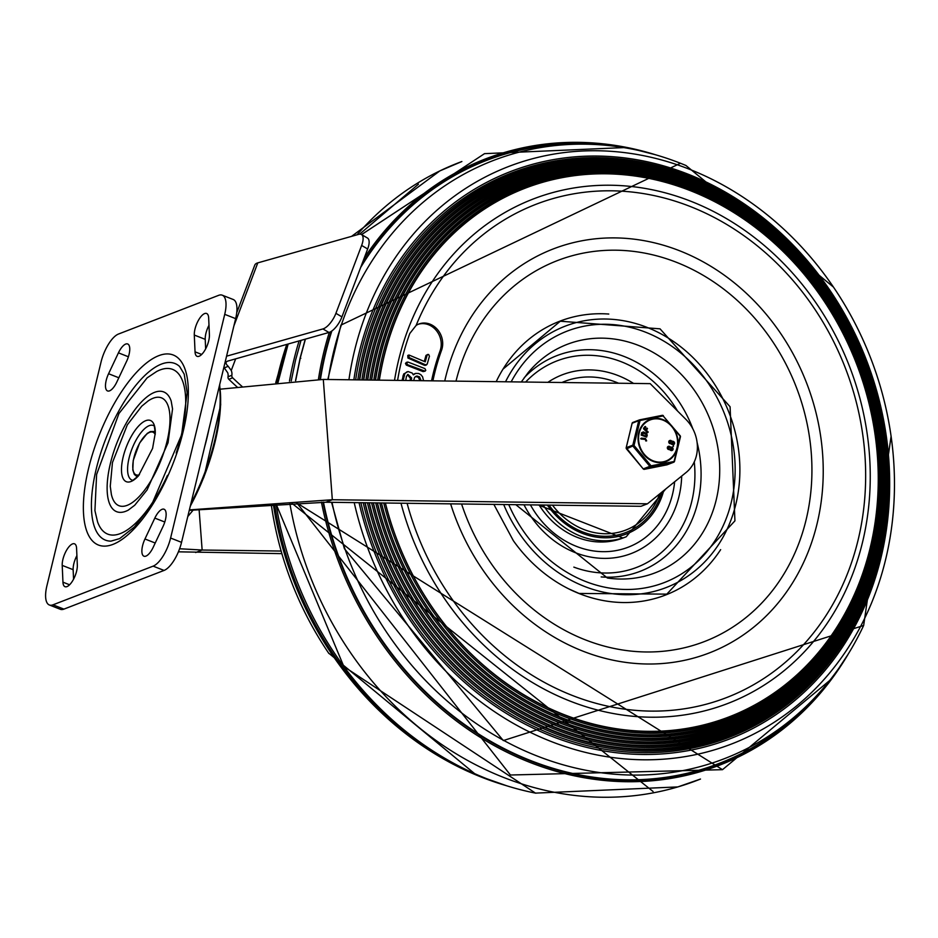 <?xml version="1.0" encoding="UTF-8"?>
<svg xmlns="http://www.w3.org/2000/svg" width="938" height="938" viewBox="0 0 938 938"><rect width="100%" height="100%" fill="white"/><g stroke="black" fill="none" stroke-linecap="round" stroke-linejoin="round"><path stroke-width="1.41" d="M161.406 364.096A94.89 36.77 111.5 0 1 179.592 366.465L184.2 374.121L187.143 392.647L181.632 434.763L151.569 504.914L134.404 526.992L119.665 538.6L110.942 541.144A94.89 36.77 111.5 0 1 98.549 460.23A94.89 36.77 111.5 0 1 161.406 364.096M153.14 398.24A57.957 22.453 111.5 0 1 159.061 464.92A57.957 22.453 111.5 0 1 111.364 494.349L110.262 486.259L112.454 462.54L127.322 424.832L141.767 406.166L148.04 401.018A57.957 22.453 111.5 0 1 153.14 398.24M167.445 475.367A88.524 34.307 111.5 0 1 97.54 521.774L94.926 510.635L96.614 474.44L118.938 413.529L147.137 377.862L156.599 371.53A88.524 34.307 111.5 0 1 159.976 369.982A88.524 34.307 111.5 0 1 176.203 453.089M154.571 392.342A64.323 24.927 111.5 0 1 171.162 400.96L172.545 408.933L168.031 442.795L147.067 489.964L134.732 505.219L128.26 510.131A64.323 24.927 111.5 0 1 109.875 465.694A64.323 24.927 111.5 0 1 154.571 392.342M77.326 565.122A14.011 5.429 111.5 0 1 73.07 580.083A14.011 5.429 111.5 0 1 65.015 586.696A14.011 5.429 111.5 0 1 62.952 582.181L62.213 565.391A14.011 5.429 111.5 0 1 66.457 550.43A14.011 5.429 111.5 0 1 74.524 543.817A14.011 5.429 111.5 0 1 76.576 548.331L77.326 565.122M73.563 579.192L73.141 569.683A14.011 5.429 111.5 0 1 76.904 555.613M153.187 547.323A14.011 5.429 111.5 0 1 143.948 556.199A14.011 5.429 111.5 0 1 144.968 538.987L154.817 518.104A14.011 5.429 111.5 0 1 164.056 509.228A14.011 5.429 111.5 0 1 163.048 526.441L153.187 547.323M118.434 352.852A14.011 5.429 111.5 0 1 127.674 343.976A14.011 5.429 111.5 0 1 126.665 361.189L116.804 382.071A14.011 5.429 111.5 0 1 107.565 390.947A14.011 5.429 111.5 0 1 108.573 373.734L118.434 352.852L128.4 356.768M194.295 335.054A14.011 5.429 111.5 0 1 198.551 320.093A14.011 5.429 111.5 0 1 206.606 313.48A14.011 5.429 111.5 0 1 208.67 317.994L209.409 334.784A14.011 5.429 111.5 0 1 205.164 349.745A14.011 5.429 111.5 0 1 197.097 356.346A14.011 5.429 111.5 0 1 195.045 351.844L194.295 335.054L205.223 339.345A14.011 5.429 111.5 0 1 208.986 325.275M205.645 348.854L205.223 339.345M60.29 609.278A25.478 9.872 -68.5 0 0 63.913 609.125L164.056 570.433A25.478 9.872 -68.5 0 0 181.538 542.34L235.649 318.639A25.478 9.872 -68.5 0 0 233.187 299.48L222.259 295.189A25.478 9.872 -68.5 0 0 218.636 295.341L118.493 334.034A25.478 9.872 111.5 0 0 101.023 362.138L46.9 585.828A25.478 9.872 111.5 0 0 49.362 604.987L60.29 609.278M222.259 295.189A25.478 9.872 -68.5 0 1 224.721 314.347L170.599 538.037A25.478 9.872 -68.5 0 1 153.129 566.142L52.985 604.822A25.478 9.872 111.5 0 1 49.362 604.987M220.289 389.164L323.305 379.433L650.186 383.642L685.561 419.028A35.023 30.415 -111.1 0 1 686.147 472.459L647.455 503.8L640.971 506.297L325.838 502.24L332.322 499.731L647.455 503.8M178.396 551.825L281.892 553.643M179.592 548.753L202.139 550.031L281.142 551.052M189.382 509.897L332.322 499.731L323.305 379.433M189.265 510.354L325.838 502.24M236.704 312.823L254.784 265.102A20.378 7.258 -159.2 0 1 257.786 262.875L358.773 234.324A15.289 6.191 120.5 0 1 361.458 234.5A15.289 6.191 120.5 0 1 361.634 245.439L335.91 313.327A15.289 6.191 120.5 0 1 322.918 328.933L226.574 356.182M322.918 328.933L328.945 332.474A15.289 6.191 -59.5 0 0 341.936 316.88L335.91 313.327M361.634 245.439L367.661 248.98A15.289 6.191 -59.5 0 0 367.485 238.041L361.458 234.5M328.945 332.474L227.934 361.036A12.1 4.303 -159.2 0 0 226.164 362.361A12.1 4.303 -159.2 0 0 228.227 366.324L224.264 367.848L227.735 372.808A7.645 6.636 -111.1 0 1 228.016 376.771A2.544 2.216 -111.1 0 0 228.849 379.304A288.681 250.704 68.9 0 0 237.49 387.312M367.661 248.98L341.936 316.88M228.016 376.771L231.838 375.294A7.645 6.636 68.9 0 0 231.24 370.487L228.227 366.324M231.838 375.294A2.544 2.216 68.9 0 0 232.671 377.815A288.681 250.704 68.9 0 0 242.332 386.726M351.586 236.353L439.852 170.904L461.871 161.524A331.032 287.485 68.9 0 0 439.852 170.904L439.852 170.904A331.032 287.485 68.9 0 0 357.026 234.817M299.105 340.916A331.032 287.485 68.9 0 0 293.946 359.688A331.032 287.485 68.9 0 0 289.479 381.156M291.226 380.992L295.564 360.122L301.016 340.377M359.617 234.16L418.454 184.165M295.681 380.594L300.348 357.671L300.805 358.328L300.348 357.671L305.401 339.134M361.599 234.582L484.512 153.656L361.552 234.559M456.009 381.145A204.167 177.305 -111.1 0 1 676.556 262.347A204.167 177.305 -111.1 0 1 765.549 598.901A204.167 177.305 -111.1 0 1 461.578 503.987M493.857 504.398L513.344 540.675A146.774 127.462 68.9 0 0 630.911 602.395A146.774 127.462 68.9 0 0 720.642 549.645M608.785 314.042A146.774 127.462 68.9 0 0 529.173 339.052A146.774 127.462 68.9 0 0 496.202 381.66M653.071 791.496L291.53 502.979M364.894 502.745A300.019 260.553 68.9 0 0 622.574 748.418A300.019 260.553 68.9 0 0 879.445 555.659A300.019 260.553 68.9 0 0 689.102 177.188A300.019 260.553 68.9 0 0 359.453 379.89M363.194 502.721A301.297 261.667 68.9 0 0 621.882 749.849A301.297 261.667 68.9 0 0 880.043 556.281A301.297 261.667 68.9 0 0 688.891 176.192A301.297 261.667 68.9 0 0 357.812 379.878M328.898 653.505A309.517 268.807 -111.1 0 1 328.558 653A309.517 268.807 -111.1 0 1 271.317 504.82A309.517 268.807 -111.1 0 1 271.246 504.269M289.783 503.061A331.032 287.485 68.9 0 0 677.822 786.923A331.032 287.485 68.9 0 0 677.834 786.923A331.032 287.485 68.9 0 0 700.487 779.044M348.936 379.761A309.517 268.807 -111.1 0 1 689.242 169.168A309.517 268.807 -111.1 0 1 833.765 287.544A309.517 268.807 -111.1 0 1 891.018 435.76A309.517 268.807 -111.1 0 1 675.899 757.963A309.517 268.807 -111.1 0 1 354.212 502.604M397.595 380.382A267.482 232.296 -111.1 0 1 409.777 333.506L416.109 325.439A264.41 229.622 -111.1 0 1 690.356 206.548A264.41 229.622 -111.1 0 1 800.501 647.924A264.41 229.622 -111.1 0 1 407.104 503.284M431.562 380.828A229.271 199.114 -111.1 0 1 440.098 350.8L441.564 350.226A229.271 199.114 68.9 0 0 432.91 380.84M385.389 503.003A283.335 246.061 68.9 0 0 629.785 730.362A283.335 246.061 68.9 0 0 870.136 548.097A283.335 246.061 68.9 0 0 690.38 190.672A283.335 246.061 68.9 0 0 379.362 380.148M385.319 503.003A283.98 246.624 68.9 0 0 630.289 730.819A283.98 246.624 68.9 0 0 871.156 548.132A283.98 246.624 68.9 0 0 690.989 189.898A283.98 246.624 68.9 0 0 379.21 380.148M383.736 502.979A285.269 247.738 68.9 0 0 629.726 732.215A285.269 247.738 68.9 0 0 871.871 548.718A285.269 247.738 68.9 0 0 690.896 188.855A285.269 247.738 68.9 0 0 377.674 380.125M819.66 291.601A286.512 248.828 68.9 0 0 690.11 188.116A286.512 248.828 68.9 0 0 375.54 380.101M381.449 502.956A286.512 248.828 68.9 0 0 628.378 733.821A286.512 248.828 68.9 0 0 871.883 549.551A286.512 248.828 68.9 0 0 877.851 442.232M381.344 502.956A287.192 249.402 68.9 0 0 628.87 734.302A287.192 249.402 68.9 0 0 872.915 549.598A287.192 249.402 68.9 0 0 690.72 187.307A287.192 249.402 68.9 0 0 375.352 380.101M379.738 502.932A288.47 250.516 68.9 0 0 628.284 735.697A288.47 250.516 68.9 0 0 873.606 550.196A288.47 250.516 68.9 0 0 690.603 186.287A288.47 250.516 68.9 0 0 373.805 380.078M800.782 264.891A289.701 251.583 68.9 0 0 689.793 185.572A289.701 251.583 68.9 0 0 371.671 380.054M377.451 502.897A289.701 251.583 68.9 0 0 626.912 737.291A289.701 251.583 68.9 0 0 873.583 551.016A289.701 251.583 68.9 0 0 881.837 474.687M377.322 502.897A290.393 252.193 68.9 0 0 627.393 737.807A290.393 252.193 68.9 0 0 874.638 551.087A290.393 252.193 68.9 0 0 690.403 184.751A290.393 252.193 68.9 0 0 371.46 380.054M375.692 502.874A291.683 253.307 68.9 0 0 626.783 739.214A291.683 253.307 68.9 0 0 875.306 551.685A291.683 253.307 68.9 0 0 690.262 183.731A291.683 253.307 68.9 0 0 369.877 380.031M784.496 245.158A292.879 254.35 68.9 0 0 689.418 183.039A292.879 254.35 68.9 0 0 367.743 379.996M373.394 502.85A292.879 254.35 68.9 0 0 625.388 740.785A292.879 254.35 68.9 0 0 875.236 552.517A292.879 254.35 68.9 0 0 883.033 500.247M373.23 502.85A293.606 254.984 68.9 0 0 625.857 741.325A293.606 254.984 68.9 0 0 876.291 552.588A293.606 254.984 68.9 0 0 690.028 182.207A293.606 254.984 68.9 0 0 367.508 379.996M371.589 502.827A294.884 256.097 68.9 0 0 625.224 742.732A294.884 256.097 68.9 0 0 876.936 553.197A294.884 256.097 68.9 0 0 689.864 181.198A294.884 256.097 68.9 0 0 365.914 379.972M769.512 229.153A296.068 257.118 68.9 0 0 688.996 180.542A296.068 257.118 68.9 0 0 363.78 379.949M369.291 502.791A296.068 257.118 68.9 0 0 623.793 744.303A296.068 257.118 68.9 0 0 876.831 554.03A296.068 257.118 68.9 0 0 882.717 522.173M369.091 502.791A296.807 257.762 68.9 0 0 624.251 744.866A296.807 257.762 68.9 0 0 877.898 554.112A296.807 257.762 68.9 0 0 689.594 179.686A296.807 257.762 68.9 0 0 363.51 379.949M367.426 502.768A298.096 258.876 68.9 0 0 623.582 746.285A298.096 258.876 68.9 0 0 878.519 554.721A298.096 258.876 68.9 0 0 689.407 178.677A298.096 258.876 68.9 0 0 361.892 379.925M755.336 215.564A299.245 259.885 68.9 0 0 688.504 178.056A299.245 259.885 68.9 0 0 359.746 379.902M365.117 502.745A299.245 259.885 68.9 0 0 622.129 747.832A299.245 259.885 68.9 0 0 878.355 555.566A299.245 259.885 68.9 0 0 881.357 541.765M425.231 361.845L408.98 355.01L409.097 357.566L425.676 364.882L427.2 364.132L429.44 356.229L428.631 354.458L427.189 354.927L425.231 361.845M424.293 361.435L426.004 355.385L427.189 354.927M427.798 354.423L426.122 355.338M426.028 364.589L424.504 365.339L407.924 358.023L407.796 355.467L408.98 355.01M424.504 365.339L427.2 364.132M408.112 362.103L406.635 362.924L408.112 362.103L424.902 368.587L425.782 370.322L425.09 371.167L423.12 371.612L406.33 365.117L405.451 363.381L406.94 362.56M425.09 371.167L407.502 364.671L406.635 362.924L405.451 363.381M413.681 380.594L414.573 377.404L416.835 375.986L419.556 376.877L421.127 380.687M415.534 376.455L418.383 377.322L419.966 380.676M406.951 380.511L405.767 380.125L406.471 376.314L407.971 374.403L411.63 378.002L411.161 380.558M410.07 380.547L410.457 378.448L407.432 374.708M402.074 380.441L403.68 374.004L408.042 371.554L412.134 373.007L413.341 374.848L415.663 373.394L418.735 373.512L420.939 374.766L422.569 376.759L423.577 380.722M415.112 373.57L413.166 374.403M406.975 371.811L404.864 373.559L403.164 380.453M440.098 350.8A19.112 16.591 68.9 0 0 436.252 330.411A19.112 16.591 68.9 0 0 418.149 324.314M441.564 350.226A19.112 16.591 68.9 0 0 437.436 329.496A19.112 16.591 68.9 0 0 418.876 324.009A19.112 16.591 68.9 0 0 416.109 325.439M296.502 502.745L722.495 769.676L510.424 775.011L296.689 502.745M670.693 441.2L670.295 442.759L670.178 441.188M670.002 442.877L670.049 441.27M673.59 444.6A1.641 1.419 -111.1 0 1 672.487 444.647L671.96 444.448A1.606 1.395 -111.1 0 1 671.08 443.615L671.033 443.522M671.374 443.51L671.315 443.381A13.589 11.807 68.9 0 0 671.221 443.44A1.641 1.419 -111.1 0 1 669.169 442.49A1.641 1.419 -111.1 0 1 671.737 441.294L671.796 441.411A12.335 10.717 68.9 0 0 671.889 441.352L671.784 441.399A1.618 1.407 -111.1 0 1 672.98 441.306L673.519 441.517A1.641 1.419 -111.1 0 1 672.78 444.542L672.253 444.331A1.606 1.395 -111.1 0 1 671.374 443.51L671.08 443.615M670.94 443.557L670.928 443.557A1.641 1.419 -111.1 0 1 668.876 442.607A1.641 1.419 -111.1 0 1 669.755 440.52M673.296 443.85A0.844 0.739 68.9 0 0 673.05 442.361L672.511 442.15A0.844 0.739 68.9 0 0 672.171 442.103M672.804 442.033L673.343 442.244A0.844 0.739 -111.1 0 1 672.956 443.803L672.429 443.604A0.844 0.739 -111.1 0 1 672.804 442.033L672.511 442.15M669.275 447.063L668.888 448.622L668.771 447.051M668.583 448.739L668.63 447.133M669.521 449.419L669.509 449.419A1.641 1.419 -111.1 0 1 667.457 448.47A1.641 1.419 -111.1 0 1 668.337 446.382M669.955 449.361L669.896 449.243A13.589 11.807 68.9 0 0 669.802 449.302A1.641 1.419 -111.1 0 1 667.75 448.352A1.641 1.419 -111.1 0 1 670.318 447.156L670.377 447.274A1.618 1.407 -111.1 0 1 670.471 447.215L670.365 447.25A12.335 10.717 68.9 0 0 670.471 447.215A1.618 1.407 -111.1 0 1 671.573 447.168L672.1 447.379A1.641 1.419 -111.1 0 1 671.374 450.404L670.834 450.193A1.606 1.395 -111.1 0 1 669.955 449.361L669.615 449.384M672.171 450.463A1.641 1.419 -111.1 0 1 671.069 450.51L670.541 450.299A1.606 1.395 -111.1 0 1 669.662 449.478M671.549 449.665L671.01 449.454A0.844 0.739 -111.1 0 1 671.385 447.895L671.925 448.106A0.844 0.739 -111.1 0 1 671.549 449.665M671.889 449.712A0.844 0.739 68.9 0 0 671.631 448.223L671.092 448.012A0.844 0.739 68.9 0 0 670.752 447.965M673.601 445.984L672.863 446.723L673.332 445.878M647.49 428.701L646.329 430.167L648.193 432.031L647.455 432.699L647.9 432.148L647.455 432.699L643.609 428.854L645.25 426.45L645.79 426.989L644.617 428.455L645.79 429.616L646.997 428.091L647.49 428.701L647.009 428.15M645.672 429.51L646.997 428.091M643.855 428.185L647.748 432.582L648.193 432.031M643.562 428.303L644.945 426.556L645.79 426.989M645.872 436.299L646.001 434.224L642.272 433.004M646.001 434.224L642.87 432.735M642.565 432.887L642.061 434.482L646.094 436.405L646.294 434.118M646.645 437.073L641.217 435.15L641.615 432.688L643.093 432.031L641.615 432.688L641.51 435.044L646.645 437.073L647.255 435.126L646.517 433.403L643.398 431.914L641.909 432.57L643.398 431.914M640.701 438.597L645.473 439.289L646.657 440.837L645.473 438.515L641.346 438.128L641.346 438.902M646.657 440.837L645.672 440.883L646.364 440.954L645.18 439.406L641.053 439.019M667.258 464.709A1.278 1.102 -111.1 0 1 667.117 464.779L673.73 462.223A1.278 1.278 0 0 0 674.469 461.449L674.363 461.461A1.278 1.102 -111.1 0 1 673.566 462.27L666.953 464.826L644.324 469.328A1.278 1.102 -111.1 0 1 643.234 468.894L626.514 448.927A1.278 1.102 -111.1 0 1 626.221 447.696L632.142 423.226A1.278 1.102 -111.1 0 1 632.927 422.417L639.235 419.99M679.98 435.76L680.167 436.264A1.278 0.633 7.7 0 1 680.449 436.733L674.469 461.449L651.054 465.811L634.018 445.456L632.833 445.14L626.185 447.719L632.106 423.249L638.743 420.67A1.278 1.102 -111.1 0 1 639.54 419.872L639.54 419.872A1.278 1.278 0 0 0 639.388 419.919L632.106 423.249M662.509 415.358A1.278 1.102 -111.1 0 1 663.26 415.78L663.365 415.686A1.278 1.278 0 0 0 662.251 415.346A1.278 0.856 80.2 0 1 663.131 415.909L680.249 435.853A1.278 1.278 0 0 1 680.449 436.733A1.278 0.633 7.7 0 1 680.273 436.991M626.49 448.903L634.018 445.456L640.044 420.505L639.564 419.861L662.169 415.358A1.278 0.856 80.2 0 1 662.251 415.346L639.564 419.861M666.941 464.826L666.953 464.826A1.278 1.102 -111.1 0 0 667.117 464.779L644.312 469.328L650.937 466.772L651.054 465.811L649.846 466.338L633.127 446.382A1.278 1.102 -111.1 0 1 632.833 445.14L638.743 420.67A1.278 0.633 7.7 0 1 640.044 420.505L663.131 415.909L680.167 436.264L674.129 461.226A1.278 0.856 80.2 0 1 673.566 462.27L650.937 466.772A1.278 1.102 -111.1 0 1 649.846 466.338L643.198 468.906L626.209 447.766M158.639 355.713A102.101 39.56 -68.5 0 0 83.505 513.074A102.101 39.56 -68.5 0 0 165.287 481.475A102.101 39.56 -68.5 0 0 158.639 355.713M138.66 475.613A32.9 12.757 111.5 0 1 138.484 475.801A32.9 12.757 111.5 0 1 121.893 463.712A32.9 12.757 111.5 0 1 145.742 420.681A32.9 12.757 111.5 0 1 155.286 433.075A32.9 12.757 111.5 0 1 155.274 433.344M132.75 480.279A29.313 11.362 111.5 0 1 130.077 454.367A29.313 11.362 111.5 0 1 149.189 425.676A29.313 11.362 111.5 0 1 154.137 425.887M62.952 582.181L69.588 584.784M62.213 565.391L73.141 569.683M144.968 538.987L155.216 543.02M154.817 518.104L164.783 522.02M108.573 373.734L118.833 377.768M195.045 351.844L201.682 354.447M137.569 476.785L136.796 476.481A24.2 9.38 -68.5 0 0 137.652 476.703M155.274 431.843A24.2 9.38 -68.5 0 0 154.5 431.433L155.274 431.738M139.434 474.71A22.922 8.888 111.5 0 1 133.946 457.627A22.922 8.888 111.5 0 1 149.681 432.324A22.922 8.888 111.5 0 1 155.227 434.517M52.985 604.822L63.913 609.125M224.721 314.347L235.649 318.639M170.599 538.037L181.538 542.34M153.129 566.142L164.056 570.433M190.285 506.157A108.269 41.952 -68.5 0 0 219.539 385.248M219.375 385.905A109.547 42.456 111.5 0 1 214.579 441.106A109.547 42.456 111.5 0 1 190.895 503.624M208.881 429.299A109.547 42.456 111.5 0 1 206.923 438.105A109.547 42.456 111.5 0 1 204.578 447.086M199.114 509.686L202.139 550.031L195.655 552.529M231.24 370.487L235.649 358.855M257.786 262.875L233.867 325.99M228.849 379.304L232.671 377.815M286.805 344.387A320.632 278.445 68.9 0 0 276.3 382.563M273.298 504.023A320.632 278.445 68.9 0 0 476.375 775.081A320.632 278.445 68.9 0 0 506.661 785.763M452.831 762.817A320.093 277.988 -111.1 0 1 274.517 503.941M277.472 382.434A320.093 277.988 -111.1 0 1 288.072 344.035M328.206 379.491A320.632 278.445 -111.1 0 1 680.449 163.259A320.632 278.445 -111.1 0 1 685.959 165.498L833.448 287.075M863.699 625.388A320.632 278.445 -111.1 0 1 576.46 768.245A320.632 278.445 -111.1 0 1 332.005 502.311M806.352 706.197A323.164 280.65 -111.1 0 1 523.85 757.787A323.164 280.65 -111.1 0 1 323.469 502.217M320.444 379.409A323.164 280.65 -111.1 0 1 331.841 330.997M360.661 267.459A323.164 280.65 -111.1 0 1 589.216 144.264M353.849 379.82A304.123 264.106 -111.1 0 1 688.035 174.163A304.123 264.106 -111.1 0 1 888.708 508.888A304.123 264.106 -111.1 0 1 642.753 754.48A304.123 264.106 -111.1 0 1 359.055 502.662M355.666 379.843A302.435 262.652 -111.1 0 1 687.953 175.605A302.435 262.652 -111.1 0 1 741.677 203.745M879.199 559.693A302.435 262.652 -111.1 0 1 619.162 751.256A302.435 262.652 -111.1 0 1 360.884 502.686M444.741 380.992A216.537 188.057 -111.1 0 1 679.651 250.786A216.537 188.057 -111.1 0 1 773.029 608.856A216.537 188.057 -111.1 0 1 450.615 503.847M535.868 793.196A324.935 282.186 -111.1 0 1 276.065 503.847M278.082 382.364A324.935 282.186 -111.1 0 1 288.154 344.012L278.07 382.364M321.429 502.205A324.935 282.186 68.9 0 0 541.32 766.604A324.935 282.186 68.9 0 0 832.053 678.526L722.495 769.676L510.424 775.011M655.052 154.618A324.935 282.186 68.9 0 0 626.83 147.454A324.935 282.186 68.9 0 0 364.143 258.255M329.308 332.357A324.935 282.186 68.9 0 0 318.416 379.421M848.128 654.232L832.041 678.549A324.935 282.186 68.9 0 0 848.093 654.302M822.732 688.902A323.704 281.119 -111.1 0 1 535.188 762.84A323.704 281.119 -111.1 0 1 322.989 502.205M319.94 379.409A323.704 281.119 -111.1 0 1 331.161 331.442M361.646 264.868A323.704 281.119 -111.1 0 1 612.936 146.047M394.523 380.347A270.343 234.781 -111.1 0 1 691.001 201.318A270.343 234.781 -111.1 0 1 803.139 653.118A270.343 234.781 -111.1 0 1 400.983 503.202M407.924 358.023L409.097 357.566M423.12 371.612L424.304 371.155M406.33 365.117L407.502 364.671M410.457 378.448L411.63 378.002M402.906 375.986L404.079 375.528M505.535 381.778A140.114 121.682 -111.1 0 1 664.69 335.921A140.114 121.682 -111.1 0 1 733.176 513.731A140.114 121.682 -111.1 0 1 584.339 586.379A140.114 121.682 -111.1 0 1 503.683 504.527M524.002 504.796A95.782 83.177 68.9 0 0 618.189 557.195A95.782 83.177 68.9 0 0 681.692 476.058M633.56 383.431A95.782 83.177 68.9 0 0 547.874 382.329M561.909 382.505A88.793 77.104 -111.1 0 1 618.599 383.243M674.633 481.78A88.793 77.104 -111.1 0 1 614.73 550.817A88.793 77.104 -111.1 0 1 530.404 504.879M524.225 377.721A115.597 100.389 -111.1 0 1 692.83 428.842M697.11 442.56A115.597 100.389 -111.1 0 1 697.778 502.44A115.597 100.389 -111.1 0 1 601.188 576.929M525.655 382.036A110.661 96.098 -111.1 0 1 677.482 410.95M694.272 461.883A110.661 96.098 -111.1 0 1 573.833 567.115M521.294 381.977L528.106 372.714A122.421 106.311 -111.1 0 1 661.02 357.308A122.421 106.311 -111.1 0 1 716.222 499.86A122.421 106.311 -111.1 0 1 607.425 578.031L515.83 504.691M508.748 504.597A134.767 117.039 68.9 0 0 689.254 568.604A134.767 117.039 68.9 0 0 693.264 364.648A134.767 117.039 68.9 0 0 511.163 381.848M543.161 505.043A78.335 68.028 -111.1 0 0 626.221 536.771L622.973 538.013A78.335 68.028 -111.1 0 1 539.08 504.984M663.729 490.621A75.79 65.812 -111.1 0 1 612.831 537.357A75.79 65.812 -111.1 0 1 547.37 505.09M659.566 493.986A71.921 62.459 -111.1 0 1 552.482 505.16M661.806 492.169A74.243 64.476 -111.1 0 1 612.022 535.915A74.243 64.476 -111.1 0 1 549.035 505.113M639.177 433.063A22.02 19.123 -111.1 0 1 671.784 426.567A22.02 19.123 -111.1 0 1 663.248 461.813A22.02 19.123 -111.1 0 1 639.177 433.063M638.684 432.899A22.535 19.581 68.9 0 0 652.977 461.332A22.535 19.581 68.9 0 0 677.353 448.106A22.535 19.581 68.9 0 0 663.06 419.661A22.535 19.581 68.9 0 0 638.684 432.899M132.938 480.315L138.484 475.801L152.577 448.434L155.286 433.075L154.289 425.993M193.158 510.096L187.752 516.615M136.796 476.481L134.357 474.452L132.809 470.044L133.243 460.406L139.61 443.029L147.207 433.426L150.315 431.574L154.5 431.433M219.691 384.592L220.7 404.841L203.945 477.032L190.179 506.567M295.529 380.617L300.183 357.812L305.26 339.169M506.719 785.786L476.375 775.081L328.581 653.036M680.437 163.259L340.94 325.111L327.819 379.491M331.548 502.311L344.398 548.695L503.319 740.574L863.664 625.458L891.1 436.311M286.665 344.434L275.749 382.622M271.223 504.163L271.317 504.832M700.463 779.056L677.822 786.923L535.481 793.114L343.847 666.555L276.03 503.847M484.5 153.656L626.865 147.465L655.111 154.641M425.348 365.374L426.52 364.917M406.154 362.537L407.327 362.08M569.143 589.076L579.063 593.449L666.824 594.129L734.935 520.848L730.081 406.74L660.035 328.839L560.303 321.218L503.003 369.126M622.973 538.013L538.412 504.984M626.221 536.771L665.675 489.038M644.312 469.328L643.198 468.906"/></g></svg>

